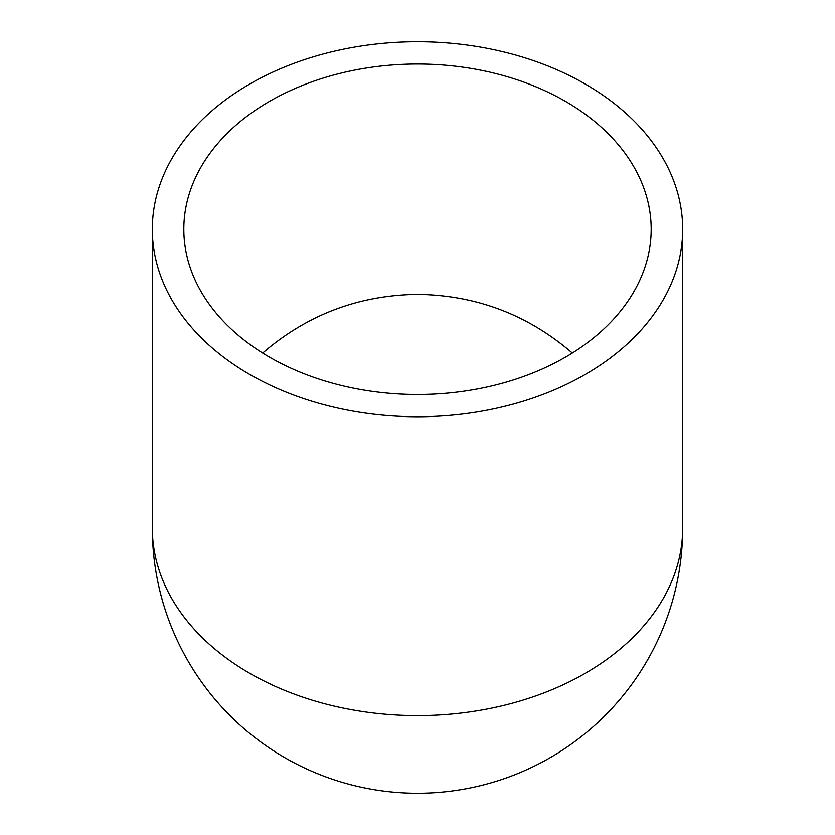 <?xml version="1.0" encoding="UTF-8"?>
<svg xmlns="http://www.w3.org/2000/svg" width="835" height="835" viewBox="0 0 835 835"><rect width="100%" height="100%" fill="white"/><g stroke="black" fill="none" stroke-linecap="round" stroke-linejoin="round"><path stroke-width="1.25" d="M417.5 416.759A265.175 187.51 180 0 1 152.325 229.26A265.175 187.51 180 0 1 417.5 41.75A265.175 187.51 180 0 1 682.675 229.26A265.175 187.51 180 0 1 417.5 416.759M572.319 353.028C527.835 314.701 476.221 295.152 417.5 294.39C358.779 295.152 307.165 314.701 262.681 353.028M417.5 394.496A233.685 165.246 180 0 1 183.815 229.26A233.685 165.246 180 0 1 417.5 64.013A233.685 165.246 180 0 1 651.185 229.26A233.685 165.246 180 0 1 417.5 394.496M682.675 229.26L682.675 528.075A265.175 265.175 0 0 1 417.5 793.25A265.175 265.175 0 0 1 152.325 528.075A265.175 187.51 180 0 0 417.5 715.585A265.175 187.51 180 0 0 682.675 528.075A265.175 265.175 0 0 1 417.5 793.25A265.175 265.175 0 0 1 152.325 528.075L152.325 229.26"/></g></svg>
